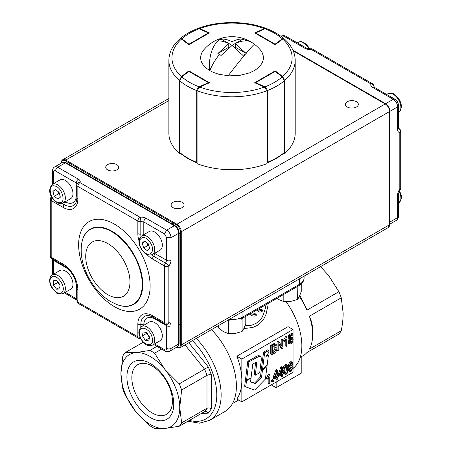 <?xml version="1.0" encoding="UTF-8"?>
<svg xmlns="http://www.w3.org/2000/svg" width="451" height="451" viewBox="0 0 451 451"><rect width="100%" height="100%" fill="white"/><g stroke="black" fill="none" stroke-linecap="round" stroke-linejoin="round"><path stroke-width="0.68" d="M255.294 375.232L259.737 372.667L261.242 360.388L261.225 357.756L260.819 356.752L260.024 356.267L258.97 356.346L248.879 361.911L247.791 361.285L245.491 379.641L246.573 380.266L251.083 377.662L252.774 364.042L255.723 362.412L256.534 362.553L256.692 363.591L255.294 375.232L254.212 374.606L255.593 362.463M260.441 356.425L259.359 355.8L257.876 355.721L247.791 361.285M248.879 361.911L246.573 380.266M268.424 355.089L266.028 356.47L268.745 352.519L269.027 350.303L264.63 352.845L262.448 370.119L267.251 364.38L268.424 355.089L267.392 354.492M262.448 370.119L261.366 369.493L263.542 352.22L267.945 349.677L269.027 350.303M264.63 352.845L263.542 352.22M261.512 377.572L255.61 383.705L250.542 382.042L251.027 378.141L246.517 380.745L245.744 386.873L254.663 390.064L265.397 379.082L267.15 365.169L262.352 370.908L261.512 377.572L260.43 376.946L254.527 383.079L250.576 381.783M255.61 383.705L254.527 383.079M251.027 378.141L250.638 377.921M245.874 379.86L245.429 380.12L244.662 386.248L245.744 386.873M246.517 380.745L245.429 380.12M267.15 365.169L266.778 364.949M261.743 369.713L261.27 370.282L260.43 376.946M262.352 370.908L261.27 370.282M172.434 401.21A28.706 16.574 -120 0 0 152.134 366.054A28.706 16.574 -120 0 0 137.786 364.633A28.706 16.574 -120 0 0 131.839 377.775A28.706 16.574 -120 0 0 152.134 412.924A28.706 16.574 -120 0 0 166.487 414.351A28.706 16.574 -120 0 0 172.434 401.21M126.911 377.008A33.126 19.122 60 0 1 150.33 363.483A33.126 19.122 60 0 1 173.753 404.057A33.126 19.122 60 0 1 150.33 417.575A33.126 19.122 60 0 1 126.911 377.008M200.836 413.792L208.306 413.122L206.597 411.532L204.613 411.611L179.261 426.246L165.038 428.439A41.599 24.016 -120 0 0 179.746 407.512A41.599 24.016 -120 0 0 165.038 369.611L179.261 383.869L208.306 366.956L188.822 342.721M181.635 422.875L206.981 408.24L209.157 407.884L211.339 408.809L211.339 374.775L209.157 374.651L206.981 375.339L181.635 389.974L179.746 407.512L181.635 422.875A46.222 26.688 60 0 1 179.261 426.246M293.043 368.478L293.043 372.295L241.843 401.852L236.876 398.988A52.384 30.245 -120 0 0 241.843 380.469A52.384 30.245 -120 0 0 236.876 356.217L288.082 326.659L293.043 329.523L293.043 338.442M243.856 328.593L252.712 327.499L257.047 325.549L260.779 322.634L263.75 318.947L265.938 314.742L267.962 305.575L267.99 303.517M286.103 301.719A52.384 30.245 60 0 1 293.054 368.416M299.357 296.499A46.222 26.688 60 0 1 307.013 310.108L338.898 291.701A46.222 26.688 60 0 1 341.272 297.807L309.386 316.219A46.222 26.688 60 0 1 312.656 334.552A46.222 26.688 60 0 1 309.386 349.119L341.272 330.707A46.222 26.688 60 0 1 338.898 334.078L307.013 352.49A46.222 26.688 60 0 1 303.083 355.715L300.253 357.344M299.582 278.774L299.582 284.237L242.931 316.94A3.084 1.781 60 0 1 242.294 318.355L298.94 285.646A3.084 1.781 60 0 1 297.401 285.494M304.092 276.17L304.092 277.946A15.407 8.896 180 0 1 299.582 284.237A3.084 1.781 60 0 1 298.94 285.646L242.294 318.355L227.462 320.413M312.656 334.552L312.656 330.78C312.673 325.583 311.579 320.729 309.386 316.219M307.013 310.108L299.842 295.399M341.272 330.707C342.534 324.201 343.166 318.355 343.155 313.169L341.272 297.807M338.898 291.701L328.452 275.262L320.554 266.665M265.904 304.724L265.566 307.977L262.392 316.968L259.556 320.678L255.926 323.485L251.658 325.188L245.023 325.757M252.306 314.043L255.108 313.665L256.202 314.296L253.563 314.725L252.194 313.935L251.585 312.988M250.277 313.744L251.912 315.683L249.707 314.071M259.376 310.074L261.27 309.234L262.397 309.882L261.208 310.632L260.064 310.604L258.823 308.811M257.758 309.425L258.085 310.592L259.184 311.895L256.963 309.882M301.212 356.792L301.212 373.236L276.159 387.702L271.254 384.872M276.159 387.702L276.159 382.042M211.513 329.613A55.462 32.021 60 0 1 224.908 411.521L209.653 420.326A55.462 32.021 -120 0 0 221.142 394.935A55.462 32.021 -120 0 0 196.264 338.419M241.843 401.852L241.843 359.086L236.876 356.217M241.843 359.086L293.043 329.523M286.216 373.343L285.303 373.14L284.947 370.474C285.004 367.819 285.415 366.381 286.171 366.161L287.09 366.359L287.45 369.025C287.388 371.68 286.977 373.118 286.216 373.343L285.128 372.712C285.889 372.492 286.3 371.055 286.357 368.399L286.176 366.156M293.043 340.595L293.043 366.793M280.426 373.067L280.669 372.425M275.567 375.875L275.815 375.232M272.675 351.955L274.789 349.457L274.822 345.342M291.075 366.082L290.354 366.116L290.055 365.259L291.07 363.331L291.786 363.309L292.09 364.143L291.075 366.082L289.987 365.457L290.996 363.376M289.852 369.978L291.205 366.911M285.038 374.353L286.193 374.245C287.552 373.439 288.234 371.545 288.24 368.574L287.614 365.361L286.199 365.254C284.846 366.06 284.169 367.948 284.158 370.925L285.038 374.353L283.38 372.977M283.256 372.549L283.07 370.299C283.076 367.323 283.758 365.428 285.111 364.622L286.526 364.735M281.762 376.658L282.529 376.213L282.529 374.104L283.38 373.614L283.38 372.622L282.529 373.112L282.529 367.407L281.903 367.768L279.051 375.119L279.051 376.111L281.762 374.55L281.762 376.658L280.669 376.027L280.669 375.176M277.963 375.102L280.81 367.142L281.441 366.776L282.529 367.407M276.903 379.46L277.675 379.015L277.675 376.906L278.521 376.416L278.521 375.424L277.675 375.914L277.675 370.209L277.044 370.575L274.191 377.927L274.191 378.919L276.903 377.352L276.903 379.46L275.815 378.834L275.815 377.983M274.191 378.919L273.103 378.288L273.103 377.295L275.956 369.944L276.581 369.583L277.675 370.209M271.378 381.394L271.378 380.159L272.252 379.657L273.34 380.289L272.466 380.791L272.466 382.02L271.378 381.394M269.54 374.871L267.736 378.124L267.736 379.173L266.642 378.541L266.642 377.498L268.452 374.24L268.954 373.952L270.042 374.584L269.54 374.871L268.452 374.24M267.736 379.173L269.27 376.98L269.27 383.869L268.182 383.237L268.182 378.637M289.153 340.573L288.059 339.947L288.668 335.076L291.774 333.278L292.868 333.909L289.756 335.702L289.153 340.573L289.875 340.291L291.008 338.786L291.966 338.752L292.349 339.992L291.013 342.929L290.247 342.957L289.824 341.954L289.018 342.518L287.924 341.886L288.73 341.328L289.824 341.954M290.286 336.998L291.374 336.987L292.462 337.613L291.216 337.709L290.032 338.943L290.365 336.384L292.868 334.941L292.868 333.909M289.018 342.518L289.66 343.955L288.572 343.329L287.924 341.886M289.886 342.32L291.261 339.366L291.194 338.69M286.548 337.404L284.739 340.657L284.739 341.706L283.651 341.08L283.651 340.031L285.46 336.779L285.957 336.491L287.05 337.117L286.548 337.404L285.46 336.779M284.739 341.706L286.278 339.513L286.278 346.402L285.19 345.776L285.19 341.176M282.225 348.741L283.076 348.251L283.076 339.445L282.287 339.902L282.287 346.819L279 341.802L278.149 342.286L278.149 351.092L278.943 350.636L278.943 343.735L282.225 348.741L281.136 348.11L278.943 344.767M278.149 351.092L277.061 350.466L277.061 341.661L277.912 341.17L279 341.802M281.193 345.156L281.193 339.27L281.982 338.819L283.076 339.445M274.135 343.51L276.018 344.254L275.223 344.141L271.852 345.928L271.852 354.734L270.758 354.103L270.758 345.297L274.135 343.51L275.223 344.141M289.672 371.579L291.075 371.427L293.133 367.582L292.829 366.325L291.955 365.992L292.879 363.698L292.31 362.311L291.064 362.446L289.266 365.744L290.207 367.001L289.018 369.927L289.672 371.579L288.127 370.44M288.217 367.717L288.995 366.494M289.114 366.37L288.178 365.118L289.976 361.815L291.222 361.679L292.31 362.311M288.617 366.274L290.207 367.001M289.807 369.47L291.058 366.984L291.966 366.956L292.344 368.044L291.075 370.536L290.179 370.559L289.807 369.47M271.852 345.928L270.758 345.297M275.048 345.297C275.753 345.212 276.125 346.041 276.17 347.777L275.877 350.089L274.011 352.445L272.675 353.218L272.675 346.492L275.448 345.393M275.877 350.089L274.789 349.457M271.852 354.734L274.107 353.432C275.961 352.451 276.937 350.404 277.021 347.293L276.796 345.41L276.018 344.254M278.149 342.286L277.061 341.661M282.287 339.902L281.193 339.27M286.278 346.402L287.05 345.956L287.05 337.117M284.739 340.657L283.651 340.031M289.756 335.702L288.668 335.076M289.66 343.955L291.025 343.814L292.581 341.993L293.161 339.445L292.462 337.613M269.27 383.869L270.042 383.423L270.042 374.584M267.736 378.124L266.642 377.498M272.466 380.791L271.378 380.159M272.466 382.02L273.34 381.518L273.34 380.289M274.191 377.927L273.103 377.295M277.044 370.575L275.956 369.944M276.903 376.359L274.947 377.487L276.903 372.391L276.903 376.359L275.815 375.734M278.521 375.424L277.675 374.939M279.051 376.111L278.521 375.807M279.051 375.119L277.963 374.493M281.903 367.768L280.81 367.142M281.762 373.558L279.806 374.685L281.762 369.583L281.762 373.558L280.669 372.926M283.38 372.622L282.529 372.131M287.614 365.361L286.255 364.498M259.184 311.895L259.934 312.154L261.597 311.754L262.397 311.139L262.397 309.882M251.912 315.683L253.952 316.185L255.091 316.01L256.202 315.553L256.202 314.296M143.255 342.202L125.175 352.637L135.621 352.626L149.85 350.438L156.948 346.334M161.689 349.074L154.586 353.172L165.038 369.611A41.599 24.016 -120 0 0 135.621 352.626A41.599 24.016 -120 0 0 120.919 373.552A41.599 24.016 -120 0 0 135.621 411.453L125.175 395.02A46.222 26.688 60 0 1 122.802 388.909L120.919 373.552L122.802 356.008A46.222 26.688 60 0 1 125.175 352.637M135.621 411.453A41.599 24.016 -120 0 0 165.038 428.439L154.586 428.45A46.222 26.688 60 0 1 149.85 425.716L135.621 411.453M149.85 350.438A46.222 26.688 60 0 1 154.586 353.172M179.261 383.869A46.222 26.688 60 0 1 181.635 389.974M282.506 37.472L284.327 36.424L305.028 48.37A6.162 3.557 0 0 0 310.981 49.294A3.084 1.781 -60 0 1 312.52 49.142L372.515 83.779A3.084 1.781 120 0 0 370.976 83.931A6.162 3.557 0 0 0 372.571 87.37L393.272 99.316A6.162 3.557 60 0 1 397.63 106.864L397.63 129.51A6.162 3.557 120 0 0 399.806 132.611A3.084 1.781 0 0 0 400.708 131.348L400.708 188.05A3.084 1.781 180 0 1 399.806 189.307A6.162 3.557 120 0 0 397.63 194.922L397.63 217.568A6.162 3.557 60 0 1 396.35 220.387L389.749 224.198M66.128 162.766C64.33 161.96 63.044 161.881 62.277 162.54A6.162 3.557 -120 0 1 65.356 162.845A1.539 0.891 -60 0 1 66.128 162.766L175.067 225.663C177.553 227.338 178.895 229.672 179.109 232.66L179.109 343.358A1.539 0.891 180 0 1 178.658 343.989L178.658 233.285A6.162 3.557 -120 0 0 174.3 225.742L65.356 162.845L57.734 167.248L78.429 179.199A6.162 3.557 180 0 1 80.024 182.632A3.084 1.781 120 0 0 77.848 186.41L77.848 198.987A20.746 11.974 60 0 1 63.179 207.454L51.194 200.537A3.084 1.781 180 0 1 50.292 199.28L50.292 255.976A3.084 1.781 0 0 0 51.194 257.233L63.179 264.156A20.746 11.974 60 0 1 77.848 289.559L77.848 302.136A3.084 1.781 120 0 0 78.485 303.551L138.48 338.188A3.084 1.781 -60 0 1 137.843 336.779L137.843 324.196A20.746 11.974 60 0 1 152.511 315.728L164.491 322.645A3.084 1.781 0 0 0 168.849 322.645A6.162 3.557 -60 0 1 171.03 325.746L171.03 348.392A6.162 3.557 60 0 1 169.751 351.211L177.378 346.808A6.162 3.557 -120 0 0 178.658 343.989L171.03 348.392A3.084 1.781 0 0 1 166.673 348.392L166.673 325.746L154.687 318.829A15.407 8.896 -120 0 0 143.796 325.12L143.796 325.244M139.004 240.896A20.746 11.974 60 0 1 137.843 233.624L137.843 221.046A3.084 1.781 -60 0 1 140.019 217.269A6.162 3.557 180 0 1 145.972 218.194L166.673 230.145A6.162 3.557 60 0 1 171.03 237.688L171.03 260.334A6.162 3.557 -60 0 1 168.849 265.949A3.084 1.781 180 0 1 164.491 265.949L152.511 259.032A20.746 11.974 60 0 1 146.795 254.392M172.992 207.623A6.472 3.738 0 0 0 180.045 208.435A6.472 3.738 0 0 0 184.036 204.985A6.472 3.738 0 0 0 182.142 202.341A6.472 3.738 0 0 0 175.089 201.535A6.472 3.738 0 0 0 171.098 204.985A6.472 3.738 0 0 0 172.992 207.623M107.626 169.886A6.472 3.738 0 0 0 114.678 170.698A6.472 3.738 0 0 0 118.675 167.248A6.472 3.738 0 0 0 116.775 164.604A6.472 3.738 0 0 0 109.723 163.798A6.472 3.738 0 0 0 105.731 167.248A6.472 3.738 0 0 0 107.626 169.886M347.298 106.994A6.472 3.738 0 0 0 354.351 107.8A6.472 3.738 0 0 0 358.342 104.35A6.472 3.738 0 0 0 356.448 101.706A6.472 3.738 0 0 0 349.395 100.9A6.472 3.738 0 0 0 345.398 104.35A6.472 3.738 0 0 0 347.298 106.994M188.896 44.722L181.42 39.113A60.084 34.688 0 0 0 181.42 76.495L188.896 70.886L209.377 82.713L199.663 87.032A60.084 34.688 0 0 0 264.41 87.032L254.697 82.713L275.178 70.886L282.653 76.495A60.084 34.688 0 0 0 282.653 39.113L275.178 44.722L254.697 32.9L264.41 28.582A60.084 34.688 0 0 0 199.663 28.582L209.377 32.9L188.896 44.722M188.896 71.314L188.896 70.886M181.42 76.495L179.425 80.504A63.168 36.469 180 0 1 168.871 60.321L168.871 133.282A63.168 36.469 180 0 0 179.425 153.47L179.425 80.504M179.938 153.086L179.425 153.47M168.871 60.321C169.029 52.333 172.688 45.196 179.848 38.904L181.42 39.113A0.614 0.4 126.9 0 1 181.776 38.797L188.958 44.187L208.447 32.934L199.116 28.785L197.549 28.599M199.663 28.582L197.792 28.526M266.282 28.526L264.41 28.582M266.518 28.599C273.402 31.26 279.214 34.614 283.95 38.668L282.298 38.797A60.084 34.688 0 0 0 264.957 28.785A0.614 0.304 -114 0 0 264.709 28.729L266.518 28.599L264.957 28.785L255.627 32.934L275.116 44.187L282.298 38.797A0.614 0.4 -126.9 0 1 282.653 39.113L284.226 38.904C291.385 45.196 295.044 52.333 295.202 60.321A63.168 36.469 180 0 1 284.649 80.504L284.649 153.47L284.136 153.086M284.649 80.504L282.653 76.495M275.178 71.314L275.178 70.886M264.41 87.032L266.998 90.696A63.168 36.469 180 0 1 197.076 90.696L197.076 163.657A63.168 36.469 180 0 0 266.998 163.657L266.998 90.696M197.076 90.696L199.663 87.032M295.202 60.321L295.202 133.282A63.168 36.469 180 0 1 284.649 153.47M266.975 162.991L276.384 158.515L284.164 153.064L284.401 152.421L284.401 80.718L282.298 76.811A0.614 0.4 -53.1 0 1 282.67 76.822L282.67 76.822A0.614 0.4 -53.1 0 1 282.788 77.098M264.692 87.173A0.614 0.304 -66 0 1 264.957 86.823L266.648 88.396L267.37 90.555L267.37 162.253A63.168 36.469 0 0 0 276.7 157.811A63.168 36.469 0 0 0 284.401 152.421A0.614 0.355 0 0 0 284.502 152.224L284.158 153.064M181.285 77.098A0.614 0.4 53.1 0 1 181.776 76.811L179.673 80.718L179.915 153.064L179.571 152.224A0.614 0.355 0 0 0 179.673 152.421A63.168 36.469 0 0 0 187.374 157.811A63.168 36.469 0 0 0 196.704 162.253L196.704 90.555L197.425 88.396L199.116 86.823A0.614 0.304 66 0 1 199.381 87.173M179.91 153.064L187.689 158.515L197.098 162.991L196.704 162.253A0.614 0.355 0 0 0 197.076 162.315M208.819 83.463L208.881 82.933A0.614 0.355 120 0 0 208.751 82.646L189.262 71.393A0.614 0.614 0 0 0 188.586 71.438L181.403 76.822L179.571 80.52A0.614 0.355 0 0 0 179.673 80.718A63.168 36.469 180 0 0 187.374 86.107A63.168 36.469 180 0 0 196.704 90.555A0.614 0.355 0 0 0 197.076 90.612M180.124 38.668L181.776 38.797A60.084 34.688 0 0 1 199.116 28.785A0.614 0.304 114 0 1 199.365 28.729L197.555 28.599C190.672 31.26 184.859 34.614 180.124 38.668L179.977 38.809M232.04 45.472L221.131 55.422L219.395 54.537L217.867 53.534L228.77 43.584C224.902 41.644 221.266 40.765 217.867 40.945L218.019 40.934A36.903 21.834 78.6 0 0 209.602 70.514L213.317 72.38L218.6 74.206L228.956 75.864L239.667 75.407L249.493 72.893L254.246 70.644L257.273 68.62L259.748 66.37L262.11 63.078L263.311 59.6L263.316 56.037L262.121 52.558L260.334 49.909A36.903 36.903 0 0 0 254.606 44.401A36.903 1.731 127.7 0 0 246.054 53.348L235.304 47.237L235.304 43.584L246.207 53.534L242.942 55.422L232.04 45.472M232.04 45.354L221.131 39.057C224.536 38.876 228.172 39.756 232.04 41.695L232.04 45.354L242.942 39.057L246.207 40.945C242.824 40.759 239.188 41.639 235.304 43.584M232.04 41.695C235.884 39.761 239.52 38.882 242.942 39.057M228.77 43.584L228.77 47.237L217.867 53.534M221.131 39.057L217.867 40.945M244.679 39.936L250.485 41.639A36.903 36.903 0 0 0 224.739 37.422A36.903 21.834 78.6 0 0 218.617 40.415M224.739 37.422A36.903 36.903 0 0 0 203.739 49.909L201.963 52.53L200.949 55.129L200.605 57.79L200.943 60.457L201.952 63.055L203.615 65.553L205.881 67.87L209.602 70.514M209.811 70.638C212.218 64.775 215.415 59.408 219.395 54.537M52.339 184.324L59.966 179.921A10.785 6.224 60 0 1 62.683 179.47A10.785 6.224 60 0 1 71.771 188.197A10.785 6.224 60 0 1 70.751 198.598L63.123 203.001A10.785 6.224 60 0 0 64.143 192.6A10.785 6.224 60 0 0 55.056 183.873A10.785 6.224 60 0 0 52.339 184.324C45.19 192.267 54.272 202.595 59.803 203.581L63.123 203.001M59.656 194.567L58.602 193.755L57.982 191.5M60.366 197.16L57.965 199.139L54.244 196.27L52.919 191.427L55.321 189.448L59.042 192.312L60.366 197.16M58.602 193.755L54.244 196.27M55.761 189.786L52.919 191.427M141.67 235.901L149.298 231.498A10.785 6.224 60 0 1 159.406 236.64A10.785 6.224 60 0 1 160.082 250.175L152.455 254.578A10.785 6.224 60 0 0 151.778 241.043A10.785 6.224 60 0 0 141.67 235.901C136.771 240.31 139.522 246.06 141.738 249.696C144.596 252.566 145.408 256.174 152.455 254.578M148.993 246.167L147.996 245.429L147.308 243.05M147.376 250.722L143.638 247.943L142.24 243.089L144.574 241.014L148.306 243.794L149.709 248.648L147.376 250.722M147.996 245.429L143.638 247.943M145.126 241.42L142.24 243.089M141.67 326.473L149.298 322.07A10.785 6.224 60 0 1 161.875 332.601A10.785 6.224 60 0 1 160.082 340.747L152.455 345.15A10.785 6.224 60 0 0 154.248 337.004A10.785 6.224 60 0 0 141.67 326.473C138.931 329.619 138.181 332.517 139.415 335.178C141.253 340.9 145.831 347.507 152.455 345.15M149.444 337.5L146.778 333.334L146.857 332.861M145.29 340.33L142.42 335.848L143.102 331.959L146.654 332.545L149.529 337.032L148.847 340.922L145.29 340.33L149.36 337.979M146.778 333.334L142.42 335.848M52.339 274.896L59.966 270.493A10.785 6.224 60 0 1 70.057 275.612A10.785 6.224 60 0 1 71.884 288.155A10.785 6.224 60 0 1 70.751 289.17L63.123 293.573A10.785 6.224 60 0 0 64.262 292.558A10.785 6.224 60 0 0 62.43 280.015A10.785 6.224 60 0 0 52.339 274.896L50.901 276.181C49.018 279.265 49.294 283.07 51.73 287.597L56.296 292.699C57.181 294.018 59.459 294.311 63.123 293.573M59.932 285.398L57.694 282.546L57.705 281.813M53.336 285.06L53.41 280.748L56.713 280.55L59.944 284.666L59.87 288.984L56.567 289.181L53.336 285.06L57.694 282.546M59.904 287.253L56.567 289.181M301.245 283.967L301.245 291.526L299.408 296.392L297.564 299.464L290.692 301.426L283.814 301.589L278.786 299.582L276.908 298.365M297.863 286.267L297.564 299.464M283.814 294.379L283.814 301.589M227.377 320.458L228.353 321.321L228.353 333.61L235.225 333.447L242.102 331.485L243.94 328.413L245.784 323.547L245.784 316.337M228.353 333.61L223.324 331.603L218.29 327.798L218.29 325.707M240.817 319.099L242.102 319.195L242.102 331.485M256.687 357.417L255.599 356.792M256.596 364.791L255.508 364.16M185.051 344.897L204.613 369.234A46.222 26.688 60 0 1 206.981 375.339L206.981 408.24A46.222 26.688 60 0 1 204.613 411.611M192.397 340.657A52.384 30.245 60 0 1 216.784 394.935A52.384 30.245 60 0 1 189.375 420.411M242.931 311.478L242.931 316.94A15.407 8.896 180 0 1 232.04 319.545A15.407 8.896 180 0 1 229.215 319.398M289.266 365.744L288.178 365.118M291.064 362.446L289.976 361.815M292.344 368.044L291.25 367.418M292.09 364.143L291.002 363.517M289.018 369.927L287.924 369.296M291.075 370.536L289.987 369.91M274.011 344.677L272.923 344.051M276.17 347.777L275.082 347.146M274.011 352.445L272.923 351.814M291.013 342.929L289.92 342.298M292.349 339.992L291.261 339.366M291.216 337.709L290.128 337.077M286.199 365.254L285.111 364.622M284.158 370.925L283.07 370.299M287.45 369.025L286.357 368.399M208.306 413.122L211.339 408.809M211.339 374.775L208.306 366.956M389.749 223.516A6.162 3.557 -120 0 0 390.002 221.971L397.63 217.568A3.084 1.781 180 0 0 398.532 216.305C399.005 216.61 397.28 220.5 396.35 220.387M281.249 36.119A6.162 3.557 60 0 1 284.327 36.424A3.084 1.781 120 0 1 285.866 36.272C284.496 35.505 282.957 35.454 281.249 36.119L280.95 36.289M385.413 103.882A1.539 0.891 -60 0 1 385.644 103.719L393.272 99.316L394.811 99.164C397.128 100.691 398.368 102.839 398.532 105.607L397.63 106.864L390.002 111.267A6.162 3.557 -120 0 0 385.644 103.719L292.941 50.202M312.52 49.142A3.084 3.084 0 0 0 310.508 48.764A3.084 0.654 81.2 0 1 310.981 49.294L370.976 83.931A3.084 2.43 -155.1 0 1 373.952 86.908L373.952 87.116M398.537 128.439L398.718 128.541A3.084 2.43 -84.9 0 1 399.806 132.611L399.806 189.307A3.084 0.654 -141.2 0 1 400.031 189.978A3.084 3.084 0 0 0 400.708 188.05M389.749 222.089A1.539 0.891 0 0 0 390.002 221.971L390.002 111.267A1.539 0.891 0 0 1 389.749 111.386M397.63 215.048L397.63 194.922A3.084 1.781 0 0 0 398.532 193.665L400.031 189.978M398.532 105.607L398.532 128.253A3.084 1.781 180 0 1 397.63 129.51M372.571 87.37A3.084 1.781 -60 0 1 374.11 87.218L394.811 99.164M285.866 36.272L306.567 48.218A3.084 1.781 120 0 0 305.028 48.37M400.708 131.348A3.084 3.084 0 0 0 399.169 128.682A3.084 1.781 120 0 0 398.718 128.541L398.543 128.512M374.059 87.184L374.059 86.445A3.084 1.781 0 0 1 373.952 86.908L373.89 87.071M116.629 304.453A43.448 25.087 -120 0 0 116.781 304.515A43.448 25.087 -120 0 0 142.657 281.655A43.448 25.087 -120 0 0 112.028 231.25A43.448 25.087 -120 0 0 81.676 243.715A43.448 25.087 -120 0 0 81.654 243.873M114.379 306.641A50.551 29.185 60 0 1 78.637 244.73A50.551 29.185 60 0 1 114.379 224.091A50.551 29.185 60 0 1 150.127 286.002A50.551 29.185 60 0 1 114.379 306.641M81.631 244.03C78.463 264.647 92.365 291.087 111.036 301.747L116.482 304.397A43.138 24.906 -120 0 0 142.172 281.7A43.138 24.906 -120 0 0 111.763 231.656A43.138 24.906 -120 0 0 81.631 244.03L81.676 243.715M107.845 294.695A31.299 18.074 -120 0 0 129.978 281.92A31.299 18.074 -120 0 0 107.845 243.585A31.299 18.074 -120 0 0 85.713 256.36A31.299 18.074 -120 0 0 107.845 294.695M62.277 162.54L54.65 166.943A6.162 3.557 60 0 1 57.734 167.248A3.084 1.781 -60 0 0 55.552 171.019A3.084 1.781 -120 0 0 53.376 172.276L53.376 183.726M151.671 254.939A18.074 10.435 -120 0 0 153.599 256.224L165.585 263.142A3.084 0.654 -141.2 0 1 168.849 265.949L168.849 322.645A3.084 2.43 -84.9 0 1 166.396 324.461A3.084 3.084 0 0 1 165.134 324.06A3.084 1.781 -60 0 1 164.491 322.645L164.491 265.949A3.084 1.781 -60 0 1 165.585 263.142L166.673 260.334L166.673 237.688L164.491 233.917L143.796 221.965L143.796 234.548A15.407 8.896 -120 0 0 143.796 234.672M137.843 233.624A3.084 1.781 0 0 0 140.819 234.086L140.819 221.509A3.084 1.781 180 0 1 137.843 221.046L77.848 186.41A3.084 1.781 0 0 1 76.946 185.147L76.946 197.73A3.084 1.781 0 0 0 77.848 198.987M52.215 197.82A3.084 1.781 120 0 0 51.194 200.537L51.194 257.233A3.084 1.781 120 0 0 51.831 258.643L63.816 265.566C71.726 271.102 76.101 278.684 76.946 288.302L76.946 300.879A3.084 1.781 0 0 0 77.848 302.136L137.843 336.779A3.084 1.781 180 0 0 140.137 337.297M175.067 225.663A1.539 0.891 120 0 0 174.3 225.742L166.673 230.145L164.491 233.917M76.946 185.147A3.084 3.084 0 0 1 77.228 183.85A3.084 2.43 24.9 0 1 80.024 182.632L140.019 217.269A3.084 0.654 -98.8 0 1 140.819 221.509L143.796 221.965A3.084 1.781 120 0 1 145.972 218.194M179.109 232.66A1.539 0.891 180 0 1 178.658 233.285L171.03 237.688L166.673 237.688M65.248 201.777L65.356 201.839A15.407 8.896 -120 0 0 76.253 195.548L76.253 182.971L55.552 171.019M154.58 253.349A15.407 8.896 -120 0 0 154.687 253.417L166.673 260.334A3.084 1.781 0 0 0 171.03 260.334M154.58 343.927L164.491 349.649A3.084 1.781 -120 0 0 166.673 348.392M65.248 292.349L76.253 298.703L76.253 286.12A15.407 8.896 -120 0 0 65.356 267.251L53.376 260.334L53.376 274.298M164.491 349.649A3.084 1.781 120 0 0 165.134 351.058C166.504 351.825 168.043 351.876 169.751 351.211M171.03 325.746A3.084 1.781 180 0 1 166.673 325.746L166.171 324.427M64.346 292.868L76.89 300.112A3.084 1.781 -60 0 1 76.253 298.703L76.946 299.312M53.19 259.426L53.376 260.334A3.084 1.781 180 0 1 52.474 259.077L52.412 258.615M77.138 184.064L76.253 182.971A3.084 1.781 -60 0 1 78.429 179.199M53.376 172.276A3.084 1.781 180 0 1 52.474 171.019L52.474 184.245M76.946 196.162A3.084 1.781 0 0 0 76.253 195.548M62.148 203.424L64.267 204.647A18.074 10.435 -120 0 0 76.208 202.048L76.946 197.73M63.179 207.454A3.084 1.781 120 0 1 64.267 204.647A3.084 1.781 120 0 0 65.356 201.839M152.511 259.032A3.084 1.781 -60 0 1 153.599 256.224A3.084 1.781 120 0 0 154.687 253.417M143.796 234.548A3.084 1.781 180 0 0 140.819 234.086A18.074 10.435 -120 0 0 140.966 236.397M165.134 324.06L153.148 317.138L149.039 315.615A18.074 10.435 -120 0 0 140.819 324.658L140.819 327.105M137.843 324.196A3.084 1.781 180 0 0 140.819 324.658A3.084 1.781 180 0 1 143.796 325.12M154.507 317.921A3.084 1.781 -60 0 1 154.687 318.829M65.226 266.468A3.084 1.781 -60 0 1 65.356 267.251M76.862 286.627A3.084 1.781 0 0 0 76.253 286.12M52.085 197.617A3.084 0.654 -141.2 0 0 50.974 197.346A3.084 3.084 0 0 0 50.292 199.28M63.179 264.156A3.084 1.781 120 0 0 63.816 265.566M77.848 289.559A3.084 1.781 180 0 1 76.946 288.302M153.148 317.138A3.084 1.781 -60 0 1 152.511 315.728M168.871 100.567L65.795 160.077L176.91 224.232L385.21 103.972L293.24 50.873M385.515 103.944C388.097 105.709 389.506 108.15 389.749 111.267A0.614 0.355 180 0 1 389.568 111.521L181.268 231.78L181.268 344.992L389.568 224.733L389.568 111.521A6.162 3.557 -120 0 0 385.21 103.972A0.614 0.355 120 0 1 385.515 103.944L293.116 50.597M176.476 224.987A0.614 0.355 120 0 1 176.91 224.232A6.162 3.557 60 0 1 181.268 231.78A0.614 0.355 180 0 1 180.4 231.78A5.547 3.202 -120 0 0 176.476 224.987L65.356 160.832A5.547 3.202 -120 0 0 61.437 163.025M168.871 98.481L62.712 159.772A6.162 3.557 60 0 1 65.795 160.077A0.614 0.355 -60 0 0 65.356 160.832M176.538 347.293A5.547 3.202 -120 0 0 180.4 344.992A0.614 0.355 180 0 0 181.268 344.992A6.162 3.557 60 0 1 179.994 347.817L388.288 227.558A6.162 3.557 -120 0 0 389.568 224.733L389.568 224.232M180.4 344.992L180.4 231.78M61.375 163.059A0.614 0.355 180 0 1 61.257 162.845C61.595 160.81 62.08 159.784 62.712 159.772M179.994 347.817L176.606 347.541A0.614 0.355 -60 0 1 176.482 347.326M284.502 152.224L284.502 80.52A0.614 0.355 0 0 1 284.401 80.718A63.168 36.469 180 0 1 276.7 86.107A63.168 36.469 180 0 1 267.37 90.555A0.614 0.355 0 0 1 266.998 90.612M264.957 86.823A60.084 34.688 0 0 0 282.298 76.811L275.116 71.427L255.627 82.68L264.957 86.823M266.998 162.315A0.614 0.355 0 0 0 267.37 162.253M275.488 71.438A0.614 0.614 0 0 0 274.811 71.393A0.614 0.355 60 0 1 275.116 71.427A0.614 0.4 -53.1 0 1 275.488 71.438L282.67 76.822L284.502 80.52A0.614 0.355 0 0 0 284.378 80.306M255.367 83.012A0.614 0.304 -66 0 1 255.627 82.68A0.614 0.355 60 0 0 255.322 82.646A0.614 0.614 0 0 0 255.086 82.888M255.193 82.928A0.614 0.355 0 0 0 255.187 82.933A0.614 0.355 60 0 1 255.322 82.646L274.811 71.393M181.776 76.811A60.084 34.688 0 0 0 199.116 86.823L208.447 82.68L188.958 71.427L181.776 76.811M179.695 80.306A0.614 0.355 0 0 0 179.571 80.52L179.571 152.224M188.586 71.438A0.614 0.4 53.1 0 1 188.958 71.427A0.614 0.355 120 0 1 189.262 71.393M208.988 82.888A0.614 0.614 0 0 0 208.751 82.646A0.614 0.355 120 0 0 208.447 82.68A0.614 0.304 66 0 1 208.706 83.012M275.471 44.502A0.614 0.4 -126.9 0 0 275.116 44.187A0.614 0.355 -60 0 0 274.811 44.508M255.322 33.261A0.614 0.355 -60 0 1 255.627 32.934A0.614 0.304 -114 0 0 255.379 32.872A0.614 0.304 -114 0 0 255.351 32.889M208.819 33.154A0.614 0.304 114 0 0 208.695 32.872A0.614 0.304 114 0 0 208.447 32.934A0.614 0.355 -120 0 1 208.751 33.261M189.262 44.508A0.614 0.355 -120 0 0 188.958 44.187A0.614 0.4 126.9 0 0 188.603 44.502M245.457 54.064A36.903 1.731 127.7 0 0 228.15 75.813M54.351 185.902C46.312 184.239 51.177 202.059 58.934 202.685C66.974 204.348 62.103 186.522 54.351 185.902M150.02 242.272C143.643 232.203 135.052 239.836 141.93 249.465C148.306 259.534 156.892 251.9 150.02 242.272M152.134 337.466C149.687 326.721 136.608 324.545 139.816 335.414C142.262 346.159 155.341 348.335 152.134 337.466M62.238 291.994C66.94 286.616 55.056 271.474 51.048 277.731C46.34 283.11 58.224 298.258 62.238 291.994M297.322 42.884L298.545 42.18A10.785 6.224 60 0 1 301.262 41.729A10.785 6.224 60 0 1 309.578 48.849M386.654 94.456L387.877 93.752A10.785 6.224 60 0 1 397.985 98.899A10.785 6.224 60 0 1 398.661 112.434L398.532 112.508M399.129 191.41A10.785 6.224 60 0 1 400.454 194.86A10.785 6.224 60 0 1 398.661 203.006L398.532 203.08M142.73 341.593L142.527 342.619M238.664 400.02L232.479 403.589M298.94 285.646C302.26 283.696 303.974 281.125 304.092 277.946M292.575 366.094L292.101 365.823M187.92 421.245L199.455 423.173L209.653 420.326M398.532 216.305L398.532 193.665M398.267 128.405L398.588 128.715L398.532 128.253M374.11 87.218L373.738 86.93L373.845 87.37M374.059 86.445A3.084 3.084 0 0 0 372.515 83.779M399.169 128.682L398.532 128.315M306.567 48.218L310.508 48.764M116.482 304.397L116.781 304.515M153.678 344.446L165.134 351.058M52.474 274.817L52.474 259.077M54.65 166.943C53.303 167.665 52.575 169.029 52.474 171.019M51.499 196.602L50.974 197.346M50.292 255.976A3.084 3.084 0 0 0 51.831 258.643M76.89 300.112L77.262 300.394M76.946 300.879A3.084 3.084 0 0 0 78.485 303.551M138.48 338.188A3.084 3.084 0 0 0 140.492 338.566M179.109 343.358C178.912 345.319 178.331 346.469 177.378 346.808M388.288 227.558L389.749 224.485L389.749 111.267M61.257 163.127L61.257 162.845M197.989 28.436C218.16 20.616 245.913 20.616 266.084 28.436M264.709 28.729L255.379 32.872A0.614 0.614 0 0 0 255.097 33.126M208.976 33.126A0.614 0.614 0 0 0 208.695 32.872L199.365 28.729M254.606 44.401A36.903 36.903 0 0 0 250.485 41.639M83.813 171.487L82.522 172.231M173.145 223.065L171.854 223.809M179.56 233.595L179.109 233.855M179.56 324.168L179.109 324.427M298.545 42.18L301.866 41.599L310.288 48.793M387.877 93.752C395.042 92.1 395.375 95.601 398.594 98.639C402.241 104.04 402.264 108.64 398.661 112.434M399.501 190.728L400.916 194.302C402.151 196.963 401.396 199.866 398.661 203.006"/></g></svg>
